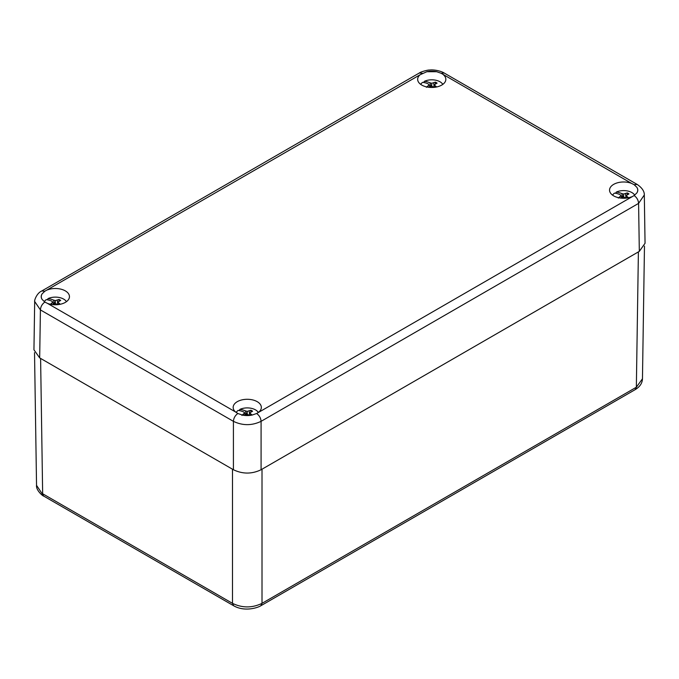 <?xml version="1.0" encoding="UTF-8"?>
<svg xmlns="http://www.w3.org/2000/svg" width="679" height="679" viewBox="0 0 679 679"><rect width="100%" height="100%" fill="white"/><g stroke="black" fill="none" stroke-linecap="round" stroke-linejoin="round"><path stroke-width="1.02" d="M233.652 605.744L232.49 603.351C242.327 608.087 252.172 608.087 262.009 603.351L262.009 469.206L638.396 251.901L636.35 387.225L642.461 378.789C642.275 383.211 639.873 386.809 635.255 389.585L636.35 387.225L262.009 603.351L260.846 605.744M34.527 352.63L36.539 485.349L43.745 496.111C43.303 496.468 35.86 490.408 36.539 485.332M232.49 469.206L40.604 358.427L42.65 493.743L232.49 603.351L232.49 469.206M631.546 196.851A14.089 8.131 180 0 1 613.672 195.875A14.089 8.131 180 0 1 609.547 190.12A14.089 8.131 180 0 1 617.041 182.931A14.089 8.131 180 0 1 631.546 183.389L634.144 184.705L636.834 187.277A14.089 8.131 180 0 1 637.725 190.12A14.089 8.131 180 0 1 636.834 192.963L634.144 195.544L256.637 413.494L252.172 415.047A14.089 8.131 180 0 1 242.318 415.047L237.862 413.494L235.588 411.992A14.089 8.131 180 0 1 233.16 407.425A14.089 8.131 180 0 1 247.249 399.286A14.089 8.131 180 0 1 261.339 407.425A14.089 8.131 180 0 1 258.911 411.992M443.412 74.766A14.089 8.131 180 0 1 445.84 79.333A14.089 8.131 180 0 1 437.14 86.853A14.089 8.131 180 0 1 421.786 85.087A14.089 8.131 180 0 1 417.661 79.333A14.089 8.131 180 0 1 420.089 74.766L426.828 71.719A14.089 8.131 180 0 1 436.682 71.711L441.138 73.273L631.546 183.389M47.454 289.908A14.089 8.131 180 0 1 61.959 289.449A14.089 8.131 180 0 1 69.453 296.638A14.089 8.131 180 0 1 61.959 303.827A14.089 8.131 180 0 1 47.454 303.369L44.856 302.062L42.166 299.49A14.089 8.131 180 0 1 41.275 296.638A14.089 8.131 180 0 1 42.166 293.795L44.856 291.223L420.089 74.766M256.637 413.494C259.336 415.446 260.812 418.06 261.084 421.336C251.858 425.741 242.632 425.741 233.415 421.336C233.678 418.06 235.163 415.446 237.862 413.494L237.285 413.18M45.4 302.393L44.856 302.062C42.157 304.014 40.672 306.628 40.409 309.913L34.688 301.493M644.312 194.975L638.591 203.386C638.328 200.11 636.843 197.496 634.144 195.544M41.631 291.07L41.759 290.994C36.904 292.98 34.086 300.466 34.68 301.816L33.95 349.804L39.679 357.892L233.415 469.741C242.632 474.163 251.858 474.163 261.084 469.741L639.321 251.366L645.05 243.286L644.32 195.297C644.532 191.478 642.164 187.862 637.225 184.459L637.369 184.544M420.683 84.366A11.713 6.765 180 0 1 421.854 82.957A11.713 6.765 180 0 1 422.618 82.346A30.368 17.535 -120 0 1 427.999 83.772L429.221 84.748L429.654 87.167M424.519 82.651L423.806 82.235A12.57 7.257 0 0 0 423.39 82.439M423.806 82.235L424.409 81.31A11.713 6.765 180 0 1 441.647 82.957A11.713 6.765 180 0 1 442.827 84.366M424.409 81.31A30.368 17.535 60 0 1 429.79 82.736L431.751 83.288L435.358 82.142A6.442 3.718 180 0 1 437.081 83.144L434.28 84.748L435.502 86.038A30.368 17.535 60 0 1 436.699 86.954M434.093 87.353A30.368 17.535 -120 0 0 433.711 87.073L431.751 86.208L429.4 87.353M426.42 87.311L429.221 84.748M431.14 86.462L429.34 85.435M431.207 86.437L429.79 82.736M435.502 86.038L434.636 87.294M429.417 85.834L431.106 86.479M431.751 83.288L431.751 86.208M433.711 82.736L434.017 86.216M435.358 82.142L435.383 83.865M427.999 86.038L428.126 87.201M434.28 84.748L433.847 87.175M612.568 195.153A11.713 6.765 180 0 1 613.74 193.744A11.713 6.765 180 0 1 614.503 193.125A30.368 17.535 -120 0 1 619.885 194.559L621.107 195.535L621.54 197.954M616.405 193.43L615.692 193.014A12.57 7.257 0 0 0 615.276 193.218M615.692 193.014L616.294 192.089A11.713 6.765 180 0 1 633.532 193.744A11.713 6.765 180 0 1 634.712 195.153M616.294 192.089A30.368 17.535 60 0 1 621.675 193.523L623.636 194.067L627.243 192.929A6.442 3.718 180 0 1 628.966 193.922L626.165 195.535L627.388 196.817A30.368 17.535 60 0 1 628.584 197.733M625.979 198.141A30.368 17.535 -120 0 0 625.597 197.852L623.636 196.995L621.277 198.141M618.306 198.09L621.107 195.535M623.016 197.25L621.226 196.214M623.093 197.216L621.675 193.523M627.388 196.817L626.522 198.081M621.302 196.621L622.991 197.258M623.636 194.067L623.636 196.995M625.597 193.523L625.902 197.003M627.243 192.929L627.269 194.644M619.885 196.817L620.012 197.979M626.165 195.535L625.732 197.954M236.173 412.459A11.713 6.765 180 0 1 237.353 411.05A11.713 6.765 180 0 1 238.117 410.43A30.368 17.535 -120 0 1 243.498 411.864L244.72 412.832L245.153 415.259M240.018 410.736L239.305 410.32A12.57 7.257 0 0 0 238.889 410.523M239.305 410.32L239.908 409.395A11.713 6.765 180 0 1 257.146 411.05A11.713 6.765 180 0 1 258.317 412.459M239.908 409.395A30.368 17.535 60 0 1 245.289 410.829L247.249 411.372L250.857 410.235A6.442 3.718 180 0 1 252.58 411.228L249.779 412.832L251.001 414.122A30.368 17.535 60 0 1 252.198 415.039M249.592 415.446A30.368 17.535 -120 0 0 249.21 415.158L247.249 414.3L244.89 415.446M241.919 415.395L244.72 412.832M246.63 414.555L244.839 413.519M246.706 414.521L245.289 410.829M251.001 414.122L250.135 415.387M244.915 413.927L246.604 414.563M247.249 411.372L247.249 414.3M249.21 410.829L249.516 414.309M250.857 410.235L250.882 411.949M243.498 414.122L243.625 415.285M249.779 412.832L249.346 415.259M44.296 301.671A11.713 6.765 180 0 1 45.468 300.262A11.713 6.765 180 0 1 46.231 299.651A30.368 17.535 -120 0 1 51.612 301.077L52.835 302.053L53.268 304.472M48.133 299.957L47.42 299.541A12.57 7.257 0 0 0 47.004 299.745M47.42 299.541L48.022 298.616A11.713 6.765 180 0 1 65.26 300.262A11.713 6.765 180 0 1 66.432 301.671M48.022 298.616A30.368 17.535 60 0 1 53.403 300.042L55.364 300.593L58.971 299.447A6.442 3.718 180 0 1 60.694 300.449L57.893 302.053L59.115 303.343A30.368 17.535 60 0 1 60.312 304.26M57.707 304.659A30.368 17.535 -120 0 0 57.325 304.379L55.364 303.513L53.004 304.659M50.034 304.616L52.835 302.053M54.744 303.768L52.954 302.732M54.821 303.742L53.403 300.042M59.115 303.343L58.25 304.599M53.03 303.14L54.719 303.785M55.364 300.593L55.364 303.513M57.325 300.042L57.63 303.521M58.971 299.447L58.997 301.17M51.612 303.343L51.74 304.506M57.893 302.053L57.46 304.481M43.728 496.094L233.568 605.702C244.533 612.085 257.697 607.798 260.906 605.71M47.454 303.369L235.588 411.992M422.363 73.273L419.283 73.026C420.191 72.067 427.473 69.844 429.782 70.03C432.964 69.547 440.094 70.523 444.219 73.035L441.138 73.273M634.144 184.705L637.225 184.459L444.236 73.043M261.084 469.741L261.084 421.336L638.591 203.386L639.321 251.366M39.679 357.892L40.409 309.913L233.415 421.336L233.415 469.741M419.283 73.026L41.775 290.977L44.856 291.223M436.682 71.711L426.828 71.719M636.834 192.963C638.116 191.071 638.116 189.169 636.834 187.277M242.318 415.047L252.172 415.047M42.166 293.795C40.884 295.696 40.884 297.589 42.166 299.49M260.931 605.702L635.272 389.576M644.473 246.112L642.461 378.823M420.615 84.315L421.854 82.957M442.895 84.315L441.647 82.957M612.492 195.102L613.74 193.744M634.78 195.102L633.532 193.744M236.105 412.408L237.353 411.05M258.385 412.408L257.146 411.05M44.22 301.62L45.468 300.262M66.508 301.62L65.26 300.262"/></g></svg>
